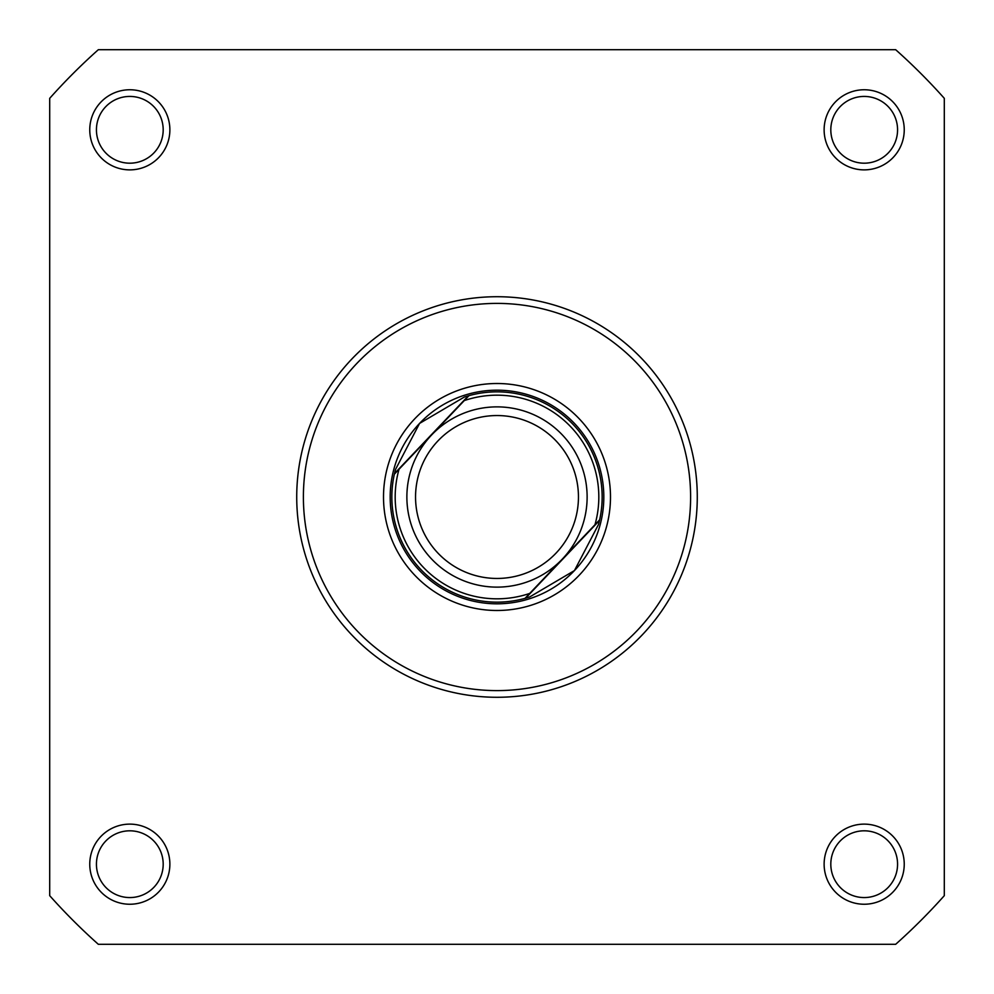 <?xml version="1.0" encoding="UTF-8"?>
<svg xmlns="http://www.w3.org/2000/svg" width="994" height="994" viewBox="0 0 994 994"><rect width="100%" height="100%" fill="white"/><g stroke="black" fill="none" stroke-linecap="round" stroke-linejoin="round"><path stroke-width="1.49" d="M89.758 864.184A40.058 40.058 0 0 1 129.816 824.125A40.058 40.058 0 0 1 169.875 864.184A40.058 40.058 0 0 1 129.816 904.242A40.058 40.058 0 0 1 89.758 864.184M163.19 864.184A33.386 33.386 0 0 0 129.816 830.81A33.386 33.386 0 0 0 96.43 864.184A33.386 33.386 0 0 0 129.816 897.57A33.386 33.386 0 0 0 163.19 864.184M89.758 129.816A40.058 40.058 0 0 1 129.816 89.758A40.058 40.058 0 0 1 169.875 129.816A40.058 40.058 0 0 1 129.816 169.875A40.058 40.058 0 0 1 89.758 129.816M163.19 129.816A33.386 33.386 0 0 0 129.816 96.43A33.386 33.386 0 0 0 96.43 129.816A33.386 33.386 0 0 0 129.816 163.19A33.386 33.386 0 0 0 163.19 129.816M824.125 129.816A40.058 40.058 0 0 1 864.184 89.758A40.058 40.058 0 0 1 904.242 129.816A40.058 40.058 0 0 1 864.184 169.875A40.058 40.058 0 0 1 824.125 129.816M897.57 129.816A33.386 33.386 0 0 0 864.184 96.43A33.386 33.386 0 0 0 830.81 129.816A33.386 33.386 0 0 0 864.184 163.19A33.386 33.386 0 0 0 897.57 129.816M824.125 864.184A40.058 40.058 0 0 1 864.184 824.125A40.058 40.058 0 0 1 904.242 864.184A40.058 40.058 0 0 1 864.184 904.242A40.058 40.058 0 0 1 824.125 864.184M897.57 864.184A33.386 33.386 0 0 0 864.184 830.81A33.386 33.386 0 0 0 830.81 864.184A33.386 33.386 0 0 0 864.184 897.57A33.386 33.386 0 0 0 897.57 864.184M383.51 497A113.49 113.49 0 0 1 497 383.51A113.49 113.49 0 0 1 610.49 497A113.49 113.49 0 0 1 497 610.49A113.49 113.49 0 0 1 383.51 497M697.279 497A200.279 200.279 0 0 1 497 697.279A200.279 200.279 0 0 1 296.721 497A200.279 200.279 0 0 1 497 296.721A200.279 200.279 0 0 1 697.279 497A200.279 200.279 0 0 0 497 296.721A200.279 200.279 0 0 0 296.721 497M895.669 944.3A599.183 599.183 0 0 0 944.3 895.669L944.3 98.331A599.183 599.183 0 0 0 895.669 49.7L98.331 49.7A599.183 599.183 0 0 0 49.7 98.331L49.7 895.669A599.183 599.183 0 0 0 98.331 944.3L895.669 944.3M399.041 469.243A101.81 101.81 0 0 0 529.715 593.418L525.031 598.351A105.153 105.153 0 0 1 394.357 474.175L431.669 434.912A90.131 90.131 0 0 1 559.088 431.669A90.131 90.131 0 0 1 562.331 559.088L594.959 524.757A101.81 101.81 0 0 0 464.285 400.582L468.969 395.649A105.153 105.153 0 0 1 599.643 519.825L594.959 524.757M556.044 553.111A81.458 81.458 0 0 0 553.111 437.956A81.458 81.458 0 0 0 437.956 440.889A81.458 81.458 0 0 0 440.889 556.044A81.458 81.458 0 0 0 556.044 553.111M599.643 519.825L525.031 598.351L529.727 596.922L574.433 570.581A106.818 106.818 0 0 0 570.581 419.567A106.818 106.818 0 0 0 419.567 423.419L464.273 397.078L468.969 395.649L394.357 474.175L395.537 469.416L419.567 423.419A106.818 106.818 0 0 0 423.419 574.433A106.818 106.818 0 0 0 574.433 570.581L598.463 524.583L599.643 519.825A105.153 105.153 0 0 0 468.969 395.649M529.715 593.418L562.331 559.088A90.131 90.131 0 0 1 434.912 562.331A90.131 90.131 0 0 1 431.669 434.912L464.285 400.582M525.652 598.164L599.494 520.458M394.506 473.542L468.348 395.836M598.463 524.583A105.153 105.153 0 0 0 599.022 522.471M466.36 396.42A105.153 105.153 0 0 0 464.273 397.078M395.537 469.416A105.153 105.153 0 0 0 394.978 471.529M527.64 597.58A105.153 105.153 0 0 0 529.727 596.922M303.394 497A193.606 193.606 0 0 0 497 690.606A193.606 193.606 0 0 0 690.606 497A193.606 193.606 0 0 0 497 303.394A193.606 193.606 0 0 0 303.394 497"/></g></svg>
